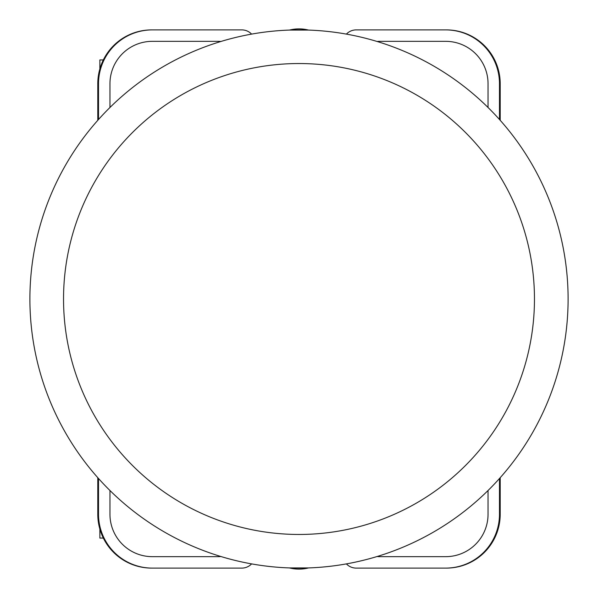 <?xml version="1.0" encoding="UTF-8"?>
<svg xmlns="http://www.w3.org/2000/svg" width="598" height="598" viewBox="0 0 598 598"><rect width="100%" height="100%" fill="white"/><g stroke="black" fill="none" stroke-linecap="round" stroke-linejoin="round"><path stroke-width="0.9" d="M299 29.9A269.1 269.1 0 0 1 568.1 299A269.1 269.1 0 0 1 299 568.1A269.1 269.1 0 0 1 29.9 299A269.1 269.1 0 0 1 299 29.9M488.043 490.517L488.043 514.28A42.383 42.383 0 0 1 445.66 556.663L379.73 556.663A20.183 20.183 0 0 1 377.159 556.499M109.957 490.517L109.957 514.28A42.383 42.383 0 0 0 152.341 556.663L218.27 556.663A20.183 20.183 0 0 0 220.841 556.499M488.043 107.483L488.043 83.72A42.383 42.383 0 0 0 445.66 41.337L379.73 41.337A20.183 20.183 0 0 0 377.159 41.501M220.841 41.501A20.183 20.183 0 0 0 218.27 41.337L152.341 41.337A42.383 42.383 0 0 0 109.957 83.72L109.957 107.483M251.594 34.108A13.455 13.455 0 0 0 241.816 29.9L152.341 29.9A53.82 53.82 0 0 0 98.521 83.72L98.521 119.495M251.594 563.892A13.455 13.455 0 0 1 241.816 568.1L152.341 568.1A53.82 53.82 0 0 1 98.521 514.28L98.521 478.505M346.406 563.892A13.455 13.455 0 0 0 356.184 568.1L445.66 568.1A53.82 53.82 0 0 0 499.48 514.28L499.48 478.505M346.406 34.108A13.455 13.455 0 0 1 356.184 29.9L445.66 29.9A53.82 53.82 0 0 1 499.48 83.72L499.48 119.495M152.341 29.9L151.615 29.9A53.82 53.82 0 0 0 97.795 83.72L97.795 120.303M500.205 120.303L500.205 83.72A53.82 53.82 0 0 0 446.385 29.9L445.66 29.9M445.66 568.1L446.385 568.1A53.82 53.82 0 0 0 500.205 514.28L500.205 477.697M97.795 477.697L97.795 514.28A53.82 53.82 0 0 0 151.615 568.1L152.341 568.1M499.988 477.937L499.988 514.28A53.82 53.82 0 0 1 446.168 568.1M499.988 120.063L499.988 83.72A53.82 53.82 0 0 0 446.168 29.9M98.012 120.063L98.012 83.72A53.82 53.82 0 0 1 151.832 29.9M98.012 477.937L98.012 514.28A53.82 53.82 0 0 0 151.832 568.1M217.934 41.337A20.183 20.183 0 0 1 220.737 41.531M377.263 41.531A20.183 20.183 0 0 1 380.066 41.337M220.737 556.469A20.183 20.183 0 0 1 217.934 556.663M380.066 556.663A20.183 20.183 0 0 1 377.263 556.469M220.692 556.454A20.183 20.183 0 0 1 217.792 556.663M380.208 556.663A20.183 20.183 0 0 1 377.308 556.454M217.792 41.337A20.183 20.183 0 0 1 220.692 41.546M377.308 41.546A20.183 20.183 0 0 1 380.208 41.337M99.866 529.051L99.866 538.065L103.342 538.065M103.342 59.935L99.866 59.935L99.866 68.949M299 534.463A235.463 235.463 0 0 0 534.463 299A235.463 235.463 0 0 0 299 63.538A235.463 235.463 0 0 0 63.538 299A235.463 235.463 0 0 0 299 534.463M289.469 567.928A38.205 37.502 0 0 0 308.531 567.928M289.469 30.072A38.205 37.502 0 0 1 308.531 30.072M289.163 567.921L308.837 567.921M289.163 30.079L308.837 30.079"/></g></svg>

